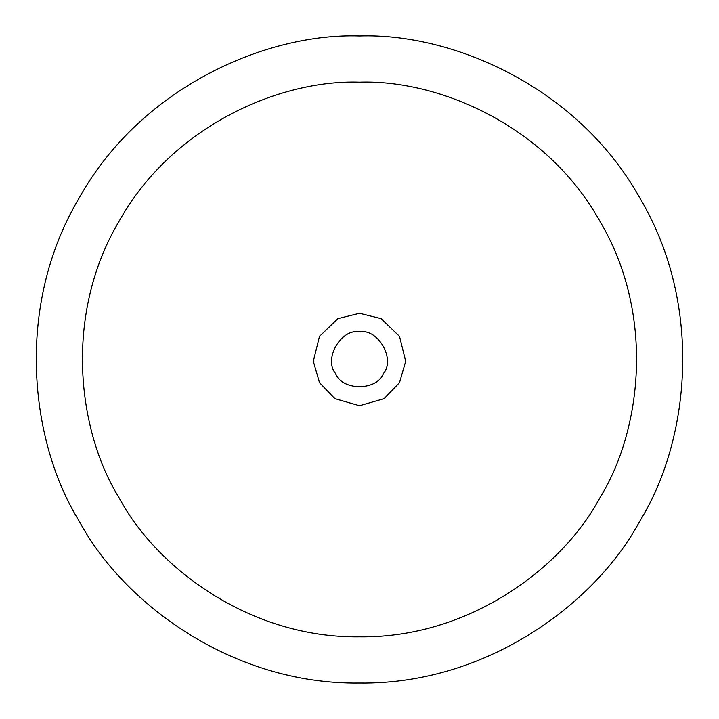 <?xml version="1.0" encoding="UTF-8"?>
<svg xmlns="http://www.w3.org/2000/svg" width="719" height="719" viewBox="0 0 719 719"><rect width="100%" height="100%" fill="white"/><g stroke="black" fill="none" stroke-linecap="round" stroke-linejoin="round"><path stroke-width="1.08" d="M359.5 82.173C438.123 79.494 546.018 125.007 599.673 220.832C655.827 315.219 641.303 431.409 599.673 498.168C562.68 567.597 469.318 638.274 359.5 636.827C249.682 638.274 156.32 567.597 119.327 498.168C77.697 431.409 63.173 315.219 119.327 220.832C172.982 125.007 280.877 79.494 359.5 82.173M359.5 35.95C451.226 32.822 577.096 85.929 639.703 197.725C705.222 307.84 688.272 443.398 639.703 521.275C596.545 602.279 487.617 684.731 359.5 683.05C231.383 684.731 122.455 602.279 79.297 521.275C30.728 443.398 13.778 307.84 79.297 197.725C141.904 85.929 267.774 32.822 359.5 35.95M359.5 313.277L381.052 318.616L399.53 336.393L405.687 361.28L399.53 382.607L384.135 398.614L359.5 405.723L334.865 398.614L319.47 382.607L313.313 361.28L319.47 336.393L337.948 318.616L359.5 313.277M359.5 331.765C378.005 328.439 395.657 359.006 383.515 373.368C377.142 391.064 341.858 391.064 335.485 373.368C323.343 359.006 340.995 328.439 359.5 331.765"/></g></svg>
